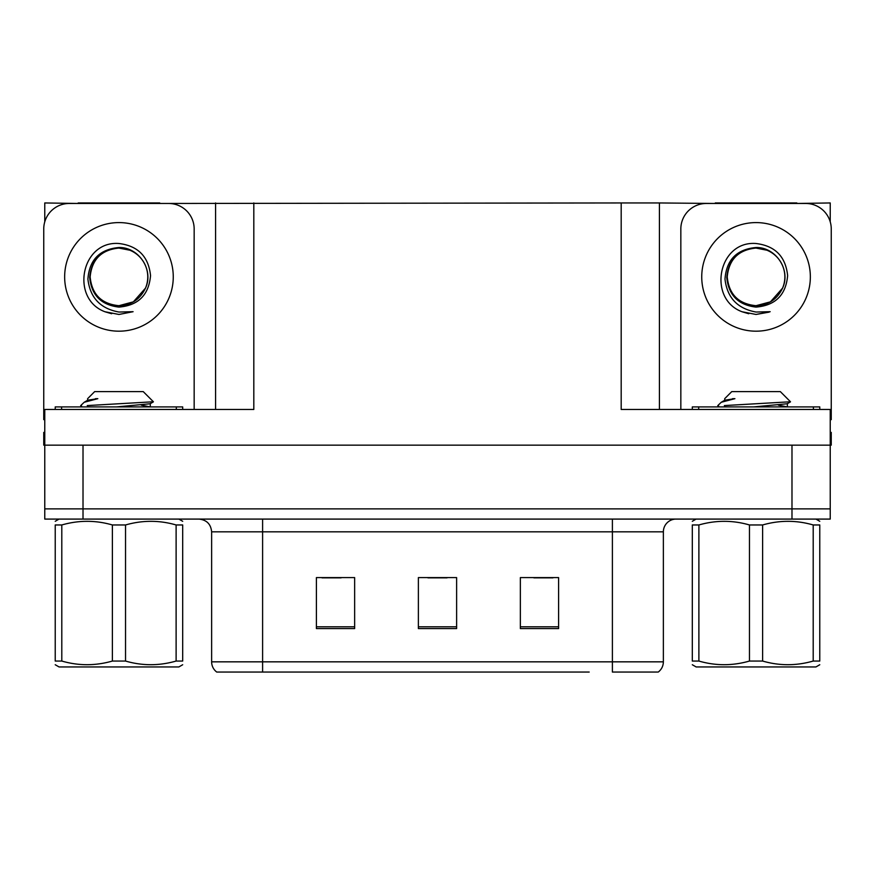<?xml version="1.0" encoding="UTF-8"?>
<svg xmlns="http://www.w3.org/2000/svg" width="875" height="875" viewBox="0 0 875 875"><rect width="100%" height="100%" fill="white"/><g stroke="black" fill="none" stroke-linecap="round" stroke-linejoin="round"><path stroke-width="1.31" d="M159.742 203.47L621.184 202.956L621.184 409.456L830.233 409.456L830.233 445.145L44.767 445.145L44.767 508.878L83.016 508.878L44.767 508.878L44.767 519.083L83.016 519.083L83.016 508.878L791.984 508.878L83.016 508.878L83.016 445.145M44.767 432.403L43.75 432.403L43.75 445.145L44.767 445.145L44.767 409.456L253.816 409.456L253.816 202.956M78.17 203.47L44.767 202.956L44.767 221.823M83.016 519.083L830.233 519.083L830.233 508.878L791.984 508.878L830.233 508.878L830.233 445.145L831.25 445.145L831.25 432.403L830.233 432.403M796.83 203.47L830.233 202.956L830.233 221.823M215.578 202.956L215.578 409.456M621.184 202.956L659.422 202.956L659.422 409.456M659.422 202.956L715.258 203.47M796.83 202.956L715.258 202.956M78.17 202.956L159.742 202.956M657.573 672.044L612.391 672.044L612.391 661.839L663.37 661.839L663.37 531.825A12.742 12.742 0 0 1 676.123 519.083M589.192 672.044L216.727 672.044A12.742 12.742 0 0 1 211.63 661.839L211.63 531.825C210.875 524.081 206.62 519.837 198.877 519.083M558.6 628.578L558.6 577.588L520.352 577.588L520.352 628.578L558.6 628.578M354.648 628.578L354.648 577.588L316.4 577.588L316.4 628.578L354.648 628.578M456.619 628.578L456.619 577.588L418.381 577.588L418.381 628.578L456.619 628.578M612.391 672.044L653.177 672.044M211.63 661.839L262.609 661.839L262.609 672.044L245.634 672.044M322.011 577.85L341.13 577.85M533.87 577.85L552.989 577.85M427.941 577.85L447.059 577.85M118.956 305.692C131.261 305.222 140.098 299.37 145.48 288.137C154.022 270.036 138.841 247.078 118.956 247.505C99.695 249.266 89.348 259.798 87.905 279.103C90.048 297.708 100.395 308.678 118.956 312.036L133.088 311.697L118.956 314.464L104.913 311.741C70.044 298.812 81.134 240.516 118.956 243.512C138.031 245.853 148.564 256.561 150.544 275.625C148.827 294.984 138.294 305.473 118.956 307.092C101.216 305.058 91.459 295.181 89.688 277.441C91.372 259.569 101.128 249.78 118.956 248.062C101.456 249.791 91.853 259.394 90.147 276.894C91.853 294.394 101.456 303.997 118.956 305.692L133.361 301.842L145.48 288.137A28.809 28.809 0 0 0 129.839 250.217L118.956 248.084M44.767 419.672A25.495 25.495 0 0 0 43.75 419.65L43.75 228.955A25.495 25.495 0 0 1 69.245 203.47L168.667 203.47A25.495 25.495 0 0 1 194.163 228.955L194.163 409.456M105.044 311.795L111.661 313.742L105.044 311.795M118.956 314.464L133.088 311.697L118.956 314.464M756.044 305.692C768.348 305.222 777.186 299.37 782.567 288.137C791.109 270.036 775.917 247.078 756.044 247.505C736.783 249.266 726.436 259.798 724.992 279.103C727.136 297.708 737.483 308.678 756.044 312.036L770.175 311.697L756.044 314.464L742 311.741C707.131 298.812 718.222 240.516 756.044 243.512C775.119 245.853 785.652 256.561 787.631 275.625C785.914 294.984 775.381 305.473 756.044 307.092C738.303 305.058 728.547 295.181 726.775 277.441C728.459 259.569 738.216 249.78 756.044 248.062C738.544 249.791 728.941 259.394 727.234 276.894C728.941 294.394 738.544 303.997 756.044 305.692L770.448 301.842L782.567 288.137A28.809 28.809 0 0 0 766.927 250.217L756.044 248.084M680.837 409.456L680.837 228.955A25.495 25.495 0 0 1 706.333 203.47L805.755 203.47A25.495 25.495 0 0 1 831.25 228.955L831.25 419.65A25.495 25.495 0 0 0 830.233 419.672M742.131 311.795L748.748 313.742M756.044 314.464L769.048 312.134M55.223 409.456L55.223 406.908L182.689 406.908L182.689 409.456M692.311 409.456L692.311 406.908L819.777 406.908L819.777 409.456M182.689 664.737L178.872 666.947L59.052 666.947L55.223 664.737M176.116 524.967L182.689 524.967C182.689 520.111 182.689 520.111 182.689 524.967L182.689 661.052C182.689 665.908 182.689 665.908 182.689 661.052L176.116 661.052L176.116 524.967C159.348 520.111 142.483 520.111 125.53 524.967L112.383 524.967C95.616 520.111 78.75 520.111 61.797 524.967L55.223 524.967C55.223 520.111 55.223 520.111 55.223 524.967L55.223 661.052C55.223 665.908 55.223 665.908 55.223 661.052L61.797 661.052C78.564 665.908 95.43 665.908 112.383 661.052L112.383 524.967M125.53 524.967L125.53 661.052C142.297 665.908 159.163 665.908 176.116 661.052M125.53 661.052L112.383 661.052M82.228 406.908L80.719 405.956L81.463 405.573L80.719 405.956M87.62 400.378L87.62 398.672L94.675 391.606L143.238 391.606L153.398 401.767L87.259 405.573M80.719 405.573L84.164 402.281L97.825 398.672L95.441 398.672M61.797 524.967L61.797 661.052M116.605 406.908L150.117 403.769L153.355 401.887M150.183 406.908L141.323 405.158M84.164 402.281L87.795 400.17L97.825 398.672M819.777 664.737L815.948 666.947L696.128 666.947L692.311 664.737M813.203 524.967L819.777 524.967C819.777 520.111 819.777 520.111 819.777 524.967L819.777 661.052C819.777 665.908 819.777 665.908 819.777 661.052L813.203 661.052L813.203 524.967C796.436 520.111 779.57 520.111 762.617 524.967L749.47 524.967C732.703 520.111 715.837 520.111 698.884 524.967L692.311 524.967C692.311 520.111 692.311 520.111 692.311 524.967L692.311 661.052C692.311 665.908 692.311 665.908 692.311 661.052L698.884 661.052C715.652 665.908 732.517 665.908 749.47 661.052L749.47 524.967M762.617 524.967L762.617 661.052C779.384 665.908 796.25 665.908 813.203 661.052M762.617 661.052L749.47 661.052M719.316 406.908L717.806 405.956L718.55 405.573L717.806 405.956M724.708 400.378L724.708 398.672L731.762 391.606L780.325 391.606L790.486 401.767L724.347 405.573M717.806 405.573L721.252 402.281L734.912 398.672L732.528 398.672M698.884 524.967L698.884 661.052M753.692 406.908L787.205 403.769L790.442 401.887M787.27 406.908L778.411 405.158M721.252 402.281L724.883 400.17L734.912 398.672M791.984 445.145L791.984 519.083M612.391 519.083L612.391 531.825L211.63 531.825M663.37 531.825L612.391 531.825L612.391 661.839L262.609 661.839L262.609 519.083M456.619 626.806L418.381 626.806M354.648 626.806L316.4 626.806M558.6 626.806L520.352 626.806M118.956 222.589A54.305 54.305 0 0 1 173.261 276.894A54.305 54.305 0 0 1 118.956 331.188A54.305 54.305 0 0 1 64.652 276.894A54.305 54.305 0 0 1 118.956 222.589M145.48 288.137A28.809 28.809 0 0 0 129.839 250.217M756.044 222.589A54.305 54.305 0 0 1 810.348 276.894A54.305 54.305 0 0 1 756.044 331.188A54.305 54.305 0 0 1 701.739 276.894A54.305 54.305 0 0 1 756.044 222.589M782.567 288.137A28.809 28.809 0 0 0 766.927 250.217M176.312 406.908L176.312 409.456M61.6 406.908L61.6 409.456M813.4 406.908L813.4 409.456M698.688 406.908L698.688 409.456M658.273 672.044C661.577 669.441 663.272 666.039 663.37 661.839M178.872 519.083L182.689 521.292M59.052 519.083L55.223 521.292M150.292 403.561L150.292 406.744M150.117 406.547L150.741 406.908M815.948 519.083L819.777 521.292M696.128 519.083L692.311 521.292M787.38 403.561L787.38 406.744M787.205 406.547L787.828 406.908"/></g></svg>
